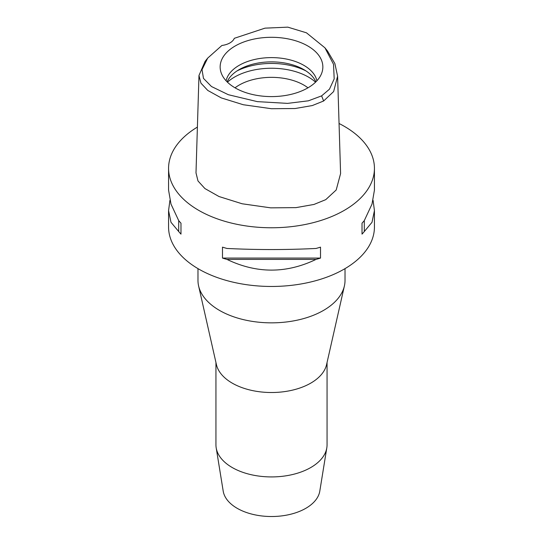 <?xml version="1.0" encoding="UTF-8"?>
<svg xmlns="http://www.w3.org/2000/svg" width="543" height="543" viewBox="0 0 543 543"><rect width="100%" height="100%" fill="white"/><g stroke="black" fill="none" stroke-linecap="round" stroke-linejoin="round"><path stroke-width="0.81" d="M221.904 45.469A16.338 9.435 0 0 0 229.906 42.931A16.338 9.435 0 0 0 234.304 38.315L264.977 28.155L287.824 27.15L306.456 32.811L324.938 47.818L333.531 64.305L334.189 78.918L329.445 89.195L321.612 95.88L308.397 100.815L287.539 103.38L257.301 101.629L228.331 94.706L211.471 86.52L203.469 78.375L202.03 69.599L207.697 58.108L221.904 45.469M307.813 87.912A51.354 29.648 0 0 0 321.924 72.565A51.354 29.648 0 0 0 295.575 40.759A51.354 29.648 0 0 0 235.187 45.985A51.354 29.648 0 0 0 221.076 72.565A51.354 29.648 0 0 0 256.452 95.296A51.354 29.648 0 0 0 307.813 87.912M324.938 47.818L327.538 51.069L334.875 63.558L337.603 76.169L333.64 91.563L323.635 100.991L312.313 105.552L295.1 108.525L271.459 108.715L243.305 104.738L221.3 97.916L207.793 90.45L200.93 83.147L198.976 75.477L205.098 61.366L207.697 58.108M198.976 75.477L195.996 172.891L197.991 180.955L204.935 188.57L219.019 196.532L242.151 203.774L270.685 207.847L296.016 207.63L313.956 204.453L325.746 199.654L336.198 189.989L340.59 173.584L337.603 76.169M339.056 123.499A102.932 59.431 180 0 1 374.432 168.337A102.932 59.431 180 0 1 344.289 210.358A102.932 59.431 180 0 1 232.105 223.241A102.932 59.431 180 0 1 168.568 168.337A102.932 59.431 180 0 1 197.401 127.089M169.918 200.353L168.568 210.596L168.568 227.035A102.932 59.431 0 0 0 232.105 281.939A102.932 59.431 0 0 0 344.289 269.056A102.932 59.431 0 0 0 374.432 227.035L374.432 210.596L373.082 200.353M362.018 234.121L362.018 223.18L362.018 234.121A102.932 59.431 180 0 0 364.305 231.528L372.003 222.304L374.432 210.596M362.018 223.18A102.932 59.431 0 0 0 364.305 220.594L372.003 204.114L374.432 190.111L374.432 168.337M168.568 168.337L168.568 190.111L170.997 204.114L178.695 220.594A102.932 59.431 0 0 0 180.982 223.18L180.982 234.121L180.982 223.18M180.982 234.121A102.932 59.431 180 0 1 178.695 231.528L170.997 222.304L168.568 210.596M222.487 258.081L222.487 247.146A102.932 59.431 0 0 0 226.974 248.463C256.656 249.909 286.344 249.909 316.026 248.463A102.932 59.431 0 0 0 320.513 247.146L320.513 258.081A102.932 59.431 180 0 1 316.026 259.405C286.344 273.672 256.656 273.672 226.974 259.405A102.932 59.431 180 0 1 222.487 258.081L320.513 258.081M197.978 268.629L197.978 280.398A73.522 42.449 0 0 0 198.595 285.903A73.522 42.449 0 0 0 247.832 320.587A73.522 42.449 0 0 0 323.492 310.42A73.522 42.449 0 0 0 344.405 285.903A73.522 42.449 0 0 0 345.022 280.398L345.022 268.629M344.405 285.903L326.581 364.604A55.556 32.071 180 0 1 310.779 383.12A55.556 32.071 180 0 1 253.622 390.811A55.556 32.071 180 0 1 216.419 364.604L198.595 285.903M215.944 362.534L215.944 444.853A55.556 32.071 0 0 0 216.189 447.839A55.556 32.071 0 0 0 252.658 475.023A55.556 32.071 0 0 0 310.779 467.53A55.556 32.071 0 0 0 326.811 447.839A55.556 32.071 0 0 0 327.056 444.853L327.056 362.534M216.189 447.839L223.2 491.123A48.51 28.005 0 0 0 255.047 514.859A48.51 28.005 0 0 0 305.804 508.323A48.51 28.005 0 0 0 319.8 491.123L326.811 447.839M307.969 87.817A45.748 26.41 0 0 0 239.151 85.088A45.748 26.41 0 0 0 235.031 87.817M227.442 82.176A52.284 30.184 180 0 1 234.528 77.086A52.284 30.184 180 0 1 315.558 82.176M227.123 81.871A45.748 26.41 180 0 1 239.151 69.613A45.748 26.41 180 0 1 283.697 62.832A45.748 26.41 180 0 1 315.877 81.871M316.908 80.798A45.748 26.41 0 0 0 286.385 59.044A45.748 26.41 0 0 0 239.151 65.343A45.748 26.41 0 0 0 226.092 80.798M178.695 220.594L178.695 231.528M226.974 259.405L316.026 259.405M364.305 231.528L364.305 220.594M323.635 100.991L321.612 95.88M306.008 70.95A52.284 30.184 0 0 0 236.992 70.95"/></g></svg>
